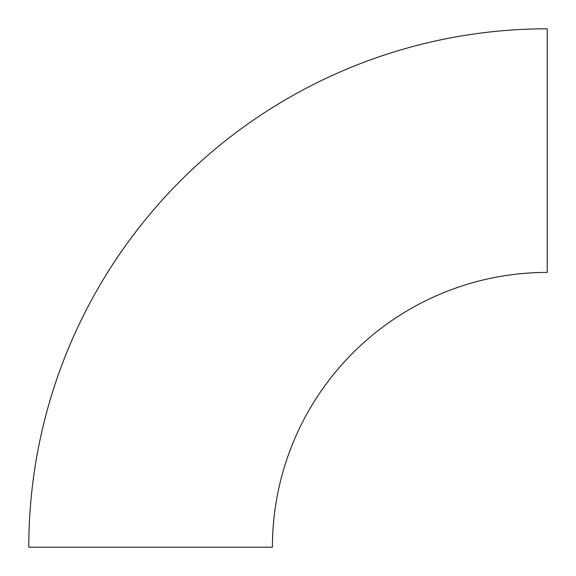 <?xml version="1.0" encoding="UTF-8"?>
<svg xmlns="http://www.w3.org/2000/svg" width="576" height="576" viewBox="0 0 576 576"><rect width="100%" height="100%" fill="white"/><g stroke="black" fill="none" stroke-linecap="round" stroke-linejoin="round"><path stroke-width="0.86" d="M547.2 249.761L547.2 51.466L547.2 249.761M547.2 28.8L547.2 272.419A274.781 274.781 0 0 0 272.419 547.2L28.8 547.2A518.4 518.4 0 0 1 547.2 28.8"/></g></svg>
